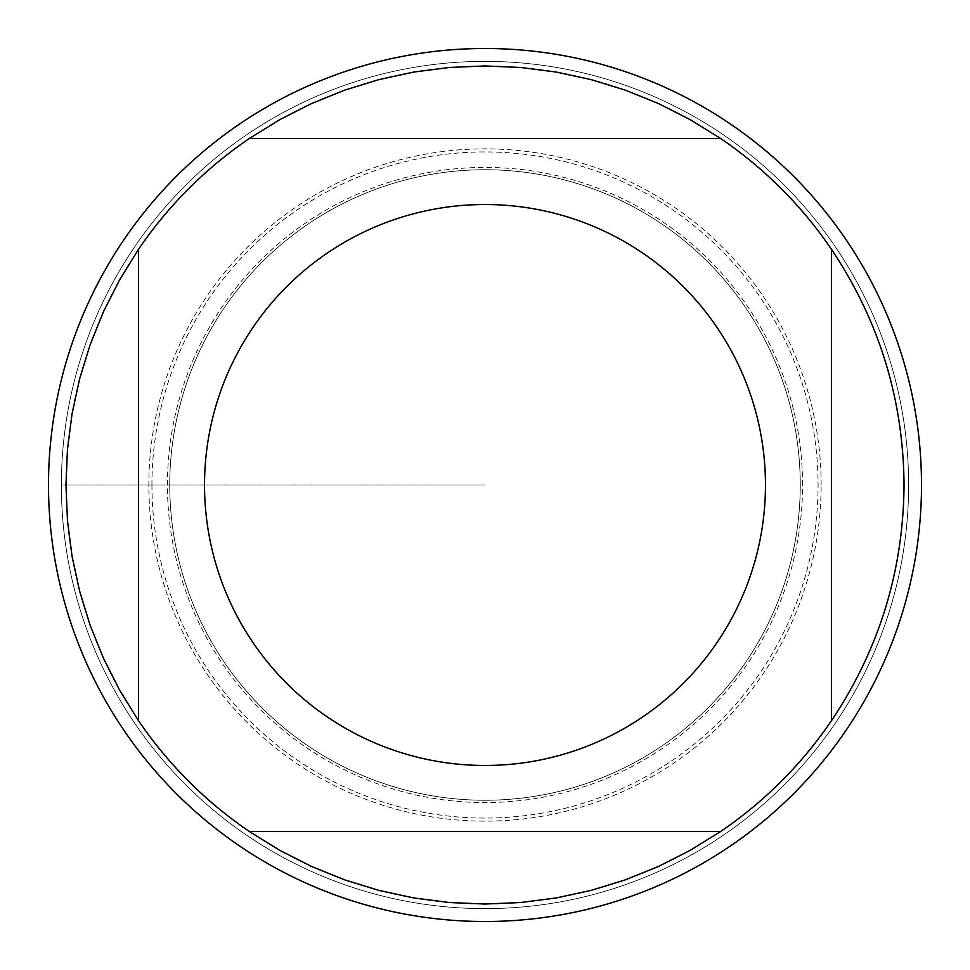 <?xml version="1.0" encoding="UTF-8"?>
<svg xmlns="http://www.w3.org/2000/svg" width="970" height="970" viewBox="0 0 970 970"><rect width="100%" height="100%" fill="white"/><g stroke="black" fill="none" stroke-linecap="round" stroke-linejoin="round"><path stroke-width="0.73" stroke-dasharray="4.85 3.64" d="M61.377 485A423.623 423.623 0 0 1 696.812 118.134A423.623 423.623 0 0 1 696.812 851.866A423.623 423.623 0 0 1 61.377 485A423.623 423.623 0 0 0 696.812 851.866A423.623 423.623 0 0 0 696.812 118.134A423.623 423.623 0 0 0 61.377 485L485 485L61.377 485M921.5 485A436.5 436.5 0 0 0 266.75 106.979A436.5 436.5 0 0 0 266.75 863.021A436.5 436.5 0 0 0 921.5 485M169.75 485A315.25 315.25 0 0 0 642.625 758.019A315.25 315.25 0 0 0 642.625 211.981A315.25 315.25 0 0 0 169.75 485A315.25 315.25 0 0 1 642.625 211.981A315.25 315.25 0 0 1 642.625 758.019A315.25 315.25 0 0 1 169.75 485A315.25 315.25 0 0 1 642.625 211.981A315.25 315.25 0 0 1 642.625 758.019A315.25 315.25 0 0 1 169.75 485A315.25 315.25 0 0 0 642.625 758.019A315.25 315.25 0 0 0 642.625 211.981A315.25 315.25 0 0 0 169.75 485M249.241 138.577L720.759 138.577M138.577 720.759L138.577 249.241M720.759 831.423L249.241 831.423M831.423 249.241L831.423 720.759M904.04 485A419.04 419.04 0 0 1 275.48 847.901A419.04 419.04 0 0 1 275.48 122.099A419.04 419.04 0 0 1 904.04 485M908.623 485A423.623 423.623 0 0 1 273.188 851.866A423.623 423.623 0 0 1 273.188 118.134A423.623 423.623 0 0 1 908.623 485A423.623 423.623 0 0 1 273.188 851.866A423.623 423.623 0 0 1 273.188 118.134A423.623 423.623 0 0 1 908.623 485M821.141 485A336.141 336.141 0 0 0 485 148.859A336.141 336.141 0 0 0 148.859 485A336.141 336.141 0 0 0 485 821.141A336.141 336.141 0 0 0 821.141 485M802.566 485A317.566 317.566 0 0 0 485 167.434A317.566 317.566 0 0 0 167.434 485A317.566 317.566 0 0 0 485 802.566A317.566 317.566 0 0 0 802.566 485M151.938 485A333.062 333.062 0 0 1 651.537 196.558A333.062 333.062 0 0 1 651.537 773.442A333.062 333.062 0 0 1 151.938 485"/><path stroke-width="1.45" d="M921.5 485A436.5 436.5 0 0 1 485 921.5A436.5 436.5 0 0 1 48.5 485A436.5 436.5 0 0 1 485 48.5A436.5 436.5 0 0 1 921.5 485M765.463 485A280.463 280.463 0 0 0 402.441 216.953A280.463 280.463 0 0 0 253.134 642.795A280.463 280.463 0 0 0 765.463 485M720.759 138.577L690.361 119.734L658.472 103.547L625.323 90.149L591.142 79.625L556.198 72.047L520.732 67.488L485 65.96L449.268 67.488L413.802 72.047L378.858 79.625L344.677 90.149L311.528 103.547L279.639 119.734L249.241 138.577A419.04 419.04 0 0 0 138.577 249.241L119.734 279.639L103.547 311.528L90.149 344.677L79.625 378.858L72.047 413.802L67.488 449.268L65.96 485L67.488 520.732L72.047 556.198L79.625 591.142L90.149 625.323L103.547 658.472L119.734 690.361L138.577 720.759A419.04 419.04 0 0 0 249.241 831.423L279.639 850.266L311.528 866.452L344.677 879.851L378.858 890.375L413.802 897.953L449.268 902.512L485 904.04L520.732 902.512L556.198 897.953L591.142 890.375L625.323 879.851L658.472 866.452L690.361 850.266L720.759 831.423A419.04 419.04 0 0 0 831.423 720.759L831.423 249.241A419.04 419.04 0 0 0 720.759 138.577L249.241 138.577M138.577 249.241L138.577 720.759M249.241 831.423L720.759 831.423M831.423 720.759C879.159 649.415 903.361 570.833 904.04 485C903.361 399.167 879.159 320.585 831.423 249.241"/></g></svg>
